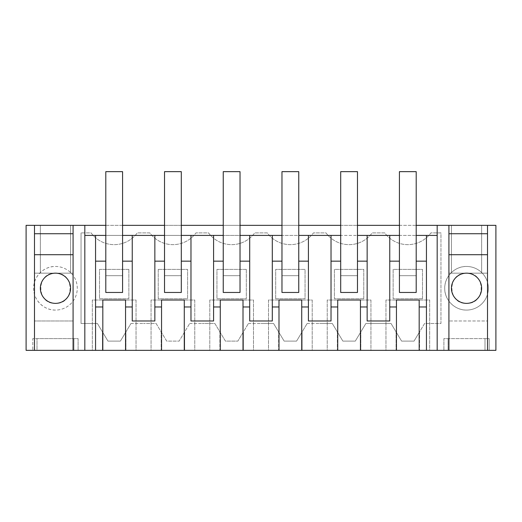 <?xml version="1.0" encoding="UTF-8"?>
<svg xmlns="http://www.w3.org/2000/svg" width="522" height="522" viewBox="0 0 522 522"><rect width="100%" height="100%" fill="white"/><g stroke="black" fill="none" stroke-linecap="round" stroke-linejoin="round"><path stroke-width="0.39" stroke-dasharray="2.61 1.96" d="M26.1 350.347L26.1 225.347L495.9 225.347L495.9 350.347L419.558 350.347L419.558 331.888L424.588 323.503L440.953 323.503L440.953 232.897L430.878 232.897A28.521 28.521 0 0 1 384.747 232.897L372.153 232.897A28.521 28.521 0 0 1 326.022 232.897L313.428 232.897A28.521 28.521 0 0 1 267.297 232.897L254.703 232.897A28.521 28.521 0 0 1 208.572 232.897L195.978 232.897A28.521 28.521 0 0 1 149.847 232.897L137.253 232.897A28.521 28.521 0 0 1 91.122 232.897L81.047 232.897L91.122 232.897A28.521 28.521 0 0 0 137.253 232.897L149.847 232.897A28.521 28.521 0 0 0 195.978 232.897L208.572 232.897A28.521 28.521 0 0 0 254.703 232.897L267.297 232.897A28.521 28.521 0 0 0 313.428 232.897L326.022 232.897A28.521 28.521 0 0 0 372.153 232.897L384.747 232.897A28.521 28.521 0 0 0 430.878 232.897L440.953 232.897L440.953 323.503L424.588 323.503L414.024 341.107L401.601 341.107L391.037 323.503L401.601 341.107L414.024 341.107L419.558 331.888L419.558 350.347L396.067 350.347L396.067 331.888L396.067 350.347L360.832 350.347L360.832 331.888L355.299 341.107L342.876 341.107L332.312 323.503L319.725 323.503L332.312 323.503L342.876 341.107L355.299 341.107L365.863 323.503L360.832 331.888L360.832 350.347L337.342 350.347L337.342 331.888L337.342 350.347L302.107 350.347L302.107 331.888L296.574 341.107L284.151 341.107L273.587 323.503L261 323.503L273.587 323.503L284.151 341.107L296.574 341.107L307.138 323.503L302.107 331.888L302.107 350.347L278.618 350.347L278.618 331.888L278.618 350.347L243.382 350.347L243.382 331.888L237.849 341.107L225.426 341.107L214.862 323.503L202.275 323.503L214.862 323.503L225.426 341.107L237.849 341.107L248.413 323.503L243.382 331.888L243.382 350.347L219.892 350.347L219.892 331.888L219.892 350.347L184.657 350.347L184.657 331.888L179.124 341.107L166.701 341.107L156.137 323.503L143.55 323.503L156.137 323.503L166.701 341.107L179.124 341.107L189.688 323.503L184.657 331.888L184.657 350.347L161.167 350.347L161.167 331.888L161.167 350.347L125.932 350.347L125.932 331.888L120.399 341.107L107.976 341.107L97.412 323.503L81.047 323.503L81.047 232.897L81.047 323.503L97.412 323.503L107.976 341.107L120.399 341.107L130.963 323.503L125.932 331.888L125.932 350.347L102.442 350.347L102.442 331.888L102.442 350.347L26.1 350.347M105.796 225.347L122.579 225.347M164.521 225.347L181.304 225.347M223.246 225.347L240.029 225.347M281.971 225.347L298.754 225.347M340.696 225.347L357.479 225.347M399.421 225.347L416.204 225.347M466.537 225.347L481.636 225.347L466.537 225.347M55.462 225.347L40.364 225.347L55.462 225.347M55.462 310.075A21.813 21.813 0 0 1 33.649 288.268A21.813 21.813 0 0 1 55.462 266.455A21.813 21.813 0 0 1 77.276 288.268A21.813 21.813 0 0 1 55.462 310.075C43.809 310.375 33.356 299.915 33.649 288.268C33.356 276.614 43.809 266.155 55.462 266.455A21.813 21.813 0 0 1 77.276 288.268A21.813 21.813 0 0 1 55.462 310.075M466.537 266.455A21.813 21.813 0 0 1 488.351 288.268A21.813 21.813 0 0 1 466.537 310.075A21.813 21.813 0 0 1 444.724 288.268A21.813 21.813 0 0 1 466.537 266.455C454.884 266.155 444.431 276.614 444.724 288.268C444.431 299.915 454.884 310.375 466.537 310.075A21.813 21.813 0 0 0 488.351 288.268A21.813 21.813 0 0 0 466.537 266.455M370.94 350.347L360.454 350.347L370.94 350.347L370.94 300.013L360.454 300.013L370.94 300.013L370.94 350.347M327.235 350.347L337.721 350.347L327.235 350.347L327.235 300.013L337.721 300.013L327.235 300.013L327.235 350.347M312.215 350.347L301.729 350.347L312.215 350.347L312.215 300.013L301.729 300.013L312.215 300.013L312.215 350.347M268.51 350.347L278.996 350.347L268.51 350.347L268.51 300.013L278.996 300.013L268.51 300.013L268.51 350.347M253.49 350.347L243.004 350.347L253.49 350.347L253.49 300.013L243.004 300.013L253.49 300.013L253.49 350.347M209.785 350.347L220.271 350.347L209.785 350.347L209.785 300.013L220.271 300.013L209.785 300.013L209.785 350.347M194.765 350.347L184.279 350.347L194.765 350.347L194.765 300.013L184.279 300.013L194.765 300.013L194.765 350.347M151.06 350.347L161.546 350.347L151.06 350.347L151.06 300.013L161.546 300.013L151.06 300.013L151.06 350.347M136.04 350.347L125.554 350.347L136.04 350.347L136.04 300.013L125.554 300.013L136.04 300.013L136.04 350.347M92.335 350.347L102.821 350.347L92.335 350.347L92.335 300.013L102.821 300.013L92.335 300.013L92.335 350.347M429.665 350.347L419.179 350.347L429.665 350.347L429.665 300.013L419.179 300.013L429.665 300.013L429.665 350.347M385.96 350.347L396.446 350.347L385.96 350.347L385.96 300.013L396.446 300.013L385.96 300.013L385.96 350.347M73.08 225.347L73.08 350.347L73.08 273.163L34.491 273.163L34.491 350.347L34.491 273.163L34.491 350.347L73.08 350.347L34.491 350.347L73.08 350.347L37.003 350.347L37.003 338.602L37.003 350.347L37.003 338.602L78.111 338.602L78.111 350.347L78.111 338.602L37.003 338.602L37.003 350.347L78.111 350.347L34.491 350.347L34.491 225.347M32.814 350.347L37.003 350.347L32.814 350.347L32.814 338.602L37.003 338.602L32.814 338.602L32.814 350.347M487.509 225.347L487.509 350.347L487.509 273.163L448.92 273.163L448.92 350.347L487.509 350.347L448.92 350.347L487.509 350.347L448.92 350.347L448.92 338.602L443.889 338.602L443.889 350.347L443.889 338.602L448.078 338.602L448.078 350.347L443.889 350.347L489.186 350.347L489.186 338.602L484.997 338.602L489.186 338.602L489.186 350.347L448.078 350.347L448.078 338.602L484.997 338.602L448.92 338.602L448.92 350.347L448.92 225.347M437.175 225.347L437.175 350.347M84.825 350.347L84.825 235.415L437.175 235.415M84.825 225.347L84.825 235.415M487.509 350.347L487.509 273.163L487.509 320.984L448.92 320.984L487.509 320.984L487.509 350.347L487.509 273.163L448.92 273.163L487.509 273.163L448.92 273.163L448.92 350.347M73.08 350.347L73.08 273.163L73.08 350.347L73.08 273.163L34.491 273.163L73.08 273.163L34.491 273.163L34.491 350.347M360.454 350.347L360.454 300.013M337.721 350.347L337.721 300.013M301.729 350.347L301.729 300.013M278.996 350.347L278.996 300.013M243.004 350.347L243.004 300.013M220.271 350.347L220.271 300.013M184.279 350.347L184.279 300.013M161.546 350.347L161.546 300.013M125.554 350.347L125.554 300.013M102.821 350.347L102.821 300.013M95.559 350.347L95.559 235.415M130.963 323.503L143.55 323.503L130.963 323.503M189.688 323.503L202.275 323.503L189.688 323.503M248.413 323.503L261 323.503L248.413 323.503M307.138 323.503L319.725 323.503L307.138 323.503M365.863 323.503L391.037 323.503L365.863 323.503M419.179 350.347L419.179 300.013M396.446 350.347L396.446 300.013M73.922 350.347L73.922 338.602L73.922 350.347M484.997 350.347L484.997 338.602L484.997 350.347M73.08 320.984L34.491 320.984L73.08 320.984M95.559 261.157L105.796 261.157L105.796 292.457L122.579 292.457L122.579 275.681L105.796 275.681L105.796 292.457L105.796 235.415L122.579 235.415L122.579 292.457L122.579 261.157L132.249 261.157M154.851 261.157L164.521 261.157L164.521 292.457L181.304 292.457L181.304 275.681L164.521 275.681L164.521 292.457L164.521 235.415L181.304 235.415L181.304 292.457L181.304 261.157L190.974 261.157M213.576 261.157L223.246 261.157L223.246 292.457L240.029 292.457L240.029 275.681L223.246 275.681L223.246 292.457L223.246 235.415L240.029 235.415L240.029 292.457L240.029 261.157L249.699 261.157M272.301 261.157L281.971 261.157L281.971 292.457L298.754 292.457L298.754 275.681L281.971 275.681L281.971 292.457L281.971 235.415L298.754 235.415L298.754 292.457L298.754 261.157L308.424 261.157M331.026 261.157L340.696 261.157L340.696 292.457L357.479 292.457L357.479 275.681L340.696 275.681L340.696 292.457L340.696 235.415L357.479 235.415L357.479 292.457L357.479 261.157L367.149 261.157M389.751 261.157L399.421 261.157L399.421 292.457L416.204 292.457L416.204 275.681L399.421 275.681L399.421 292.457L399.421 235.415L416.204 235.415L416.204 292.457L416.204 261.157L426.441 261.157M487.509 254.71L448.92 254.71M487.509 233.732L448.92 233.732M73.08 254.71L34.491 254.71M73.08 233.732L34.491 233.732M128.869 269.391L128.869 298.754L99.506 298.754L99.506 269.391L128.869 269.391L128.869 298.754L99.506 298.754L99.506 269.391L128.869 269.391M158.231 269.391L187.594 269.391L187.594 298.754L158.231 298.754L158.231 269.391L187.594 269.391L187.594 298.754L158.231 298.754L158.231 269.391M363.769 298.754L334.406 298.754L334.406 269.391L363.769 269.391L363.769 298.754L334.406 298.754L334.406 269.391L363.769 269.391L363.769 298.754M275.681 298.754L275.681 269.391L305.044 269.391L305.044 298.754L275.681 298.754L275.681 269.391L305.044 269.391L305.044 298.754L275.681 298.754M422.494 298.754L393.131 298.754L393.131 269.391L422.494 269.391L422.494 298.754L393.131 298.754L393.131 269.391L422.494 269.391L422.494 298.754M246.319 269.391L246.319 298.754L216.956 298.754L216.956 269.391L246.319 269.391L246.319 298.754L216.956 298.754L216.956 269.391L246.319 269.391M367.149 235.415L367.149 320.984L389.751 320.984L389.751 235.415M360.454 306.982L367.149 306.982M389.751 306.982L396.446 306.982M331.026 306.982L337.721 306.982M308.424 235.415L308.424 320.984L331.026 320.984L331.026 235.415M301.729 306.982L308.424 306.982M272.301 306.982L278.996 306.982M249.699 235.415L249.699 320.984L272.301 320.984L272.301 235.415M243.004 306.982L249.699 306.982M213.576 306.982L220.271 306.982M190.974 235.415L190.974 320.984L213.576 320.984L213.576 235.415M184.279 306.982L190.974 306.982M154.851 306.982L161.546 306.982M132.249 235.415L132.249 320.984L154.851 320.984L154.851 235.415M125.554 306.982L132.249 306.982M95.559 306.982L102.821 306.982M55.462 273.163C35.985 272.236 35.985 304.293 55.462 303.367C74.94 304.293 74.94 272.236 55.462 273.163M466.537 273.163C486.015 272.236 486.015 304.293 466.537 303.367C447.06 304.293 447.06 272.236 466.537 273.163M419.179 306.982L426.441 306.982M340.696 292.457L357.479 292.457L340.696 292.457M281.971 292.457L298.754 292.457L281.971 292.457M223.246 292.457L240.029 292.457L223.246 292.457M164.521 292.457L181.304 292.457L164.521 292.457M105.796 292.457L122.579 292.457L105.796 292.457M399.421 292.457L416.204 292.457L399.421 292.457M105.796 275.681L122.579 275.681L122.579 171.653L105.796 171.653L105.796 275.681L122.579 275.681L105.796 275.681M164.521 275.681L181.304 275.681L181.304 171.653L164.521 171.653L164.521 275.681L181.304 275.681L164.521 275.681M223.246 275.681L240.029 275.681L240.029 171.653L223.246 171.653L223.246 275.681L240.029 275.681L223.246 275.681M281.971 275.681L298.754 275.681L298.754 171.653L281.971 171.653L281.971 275.681L298.754 275.681L281.971 275.681M340.696 275.681L357.479 275.681L357.479 171.653L340.696 171.653L340.696 275.681L357.479 275.681L340.696 275.681M399.421 275.681L416.204 275.681L416.204 171.653L399.421 171.653L399.421 275.681L416.204 275.681L399.421 275.681M105.796 261.157L105.796 235.415M122.579 261.157L122.579 235.415M164.521 261.157L164.521 235.415M181.304 261.157L181.304 235.415M223.246 261.157L223.246 235.415M240.029 261.157L240.029 235.415M281.971 261.157L281.971 235.415M298.754 261.157L298.754 235.415M340.696 261.157L340.696 235.415M357.479 261.157L357.479 235.415M399.421 261.157L399.421 235.415M416.204 261.157L416.204 235.415M481.636 225.347L481.636 273.163L481.636 225.347M451.439 225.347L451.439 273.163L451.439 225.347M40.364 273.163L40.364 225.347L40.364 273.163M70.561 273.163L70.561 225.347L70.561 273.163"/><path stroke-width="0.78" d="M26.1 225.347L26.1 350.347L34.491 350.347L34.491 225.347L26.1 225.347M416.204 225.347L495.9 225.347L495.9 350.347L487.509 350.347L487.509 225.347M487.509 350.347L73.08 350.347L73.08 225.347L34.491 225.347M73.08 225.347L105.796 225.347M122.579 225.347L164.521 225.347M181.304 225.347L223.246 225.347M240.029 225.347L281.971 225.347M298.754 225.347L340.696 225.347M357.479 225.347L399.421 225.347M73.08 350.347L34.491 350.347M437.175 350.347L437.175 225.347M448.92 350.347L448.92 225.347M487.509 233.732L448.92 233.732M73.08 233.732L34.491 233.732M84.825 350.347L84.825 225.347M360.454 350.347L360.454 306.982L367.149 306.982L367.149 320.984L389.751 320.984L389.751 306.982L396.446 306.982L396.446 300.013L419.179 300.013L396.446 300.013M396.446 350.347L396.446 306.982M360.454 306.982L360.454 300.013L337.721 300.013L360.454 300.013M337.721 350.347L337.721 300.013M301.729 350.347L301.729 306.982L308.424 306.982L308.424 320.984L331.026 320.984L331.026 306.982L337.721 306.982M301.729 306.982L301.729 300.013L278.996 300.013L301.729 300.013M278.996 350.347L278.996 300.013M243.004 350.347L243.004 306.982L249.699 306.982L249.699 320.984L272.301 320.984L272.301 306.982L278.996 306.982M243.004 306.982L243.004 300.013L220.271 300.013L243.004 300.013M220.271 350.347L220.271 300.013M184.279 350.347L184.279 306.982L190.974 306.982L190.974 320.984L213.576 320.984L213.576 306.982L220.271 306.982M184.279 306.982L184.279 300.013L161.546 300.013L184.279 300.013M161.546 350.347L161.546 300.013M125.554 350.347L125.554 306.982L132.249 306.982L132.249 320.984L154.851 320.984L154.851 306.982L161.546 306.982M125.554 306.982L125.554 300.013L102.821 300.013L125.554 300.013M102.821 350.347L102.821 300.013M95.559 350.347L95.559 306.982L102.821 306.982M95.559 261.157L95.559 235.415L105.796 235.415L105.796 261.157L95.559 261.157L95.559 306.982M84.825 235.415L95.559 235.415M73.08 254.71L34.491 254.71M55.462 303.367A15.099 15.099 0 0 1 40.364 288.268A15.099 15.099 0 0 1 55.462 273.163A15.099 15.099 0 0 1 70.561 288.268A15.099 15.099 0 0 1 55.462 303.367M487.509 254.71L448.92 254.71M466.537 273.163A15.099 15.099 0 0 1 481.636 288.268A15.099 15.099 0 0 1 466.537 303.367A15.099 15.099 0 0 1 451.439 288.268A15.099 15.099 0 0 1 466.537 273.163M437.175 235.415L426.441 235.415L426.441 350.347L426.441 235.415L416.204 235.415L416.204 171.653L399.421 171.653L399.421 261.157L389.751 261.157L389.751 235.415L399.421 235.415M419.179 350.347L419.179 306.982L426.441 306.982M419.179 306.982L419.179 300.013M105.796 261.157L105.796 292.457L122.579 292.457L122.579 235.415L164.521 235.415L164.521 261.157L154.851 261.157L154.851 235.415M164.521 261.157L164.521 292.457L181.304 292.457L181.304 235.415L223.246 235.415L223.246 261.157L213.576 261.157L213.576 235.415M223.246 261.157L223.246 292.457L240.029 292.457L240.029 235.415L281.971 235.415L281.971 261.157L272.301 261.157L272.301 235.415M281.971 261.157L281.971 292.457L298.754 292.457L298.754 235.415L340.696 235.415L340.696 261.157L331.026 261.157L331.026 235.415M340.696 261.157L340.696 292.457L357.479 292.457L357.479 235.415L389.751 235.415M367.149 306.982L367.149 235.415M389.751 306.982L389.751 261.157M331.026 306.982L331.026 261.157M308.424 306.982L308.424 235.415M272.301 306.982L272.301 261.157M249.699 306.982L249.699 235.415M213.576 306.982L213.576 261.157M190.974 306.982L190.974 235.415M154.851 306.982L154.851 261.157M132.249 306.982L132.249 235.415M399.421 261.157L399.421 292.457L416.204 292.457L416.204 261.157L426.441 261.157M416.204 261.157L416.204 235.415M122.579 261.157L132.249 261.157M181.304 261.157L190.974 261.157M240.029 261.157L249.699 261.157M298.754 261.157L308.424 261.157M357.479 261.157L367.149 261.157M105.796 235.415L105.796 171.653L122.579 171.653L122.579 235.415M164.521 235.415L164.521 171.653L181.304 171.653L181.304 235.415M223.246 235.415L223.246 171.653L240.029 171.653L240.029 235.415M281.971 235.415L281.971 171.653L298.754 171.653L298.754 235.415M340.696 235.415L340.696 171.653L357.479 171.653L357.479 235.415"/></g></svg>
